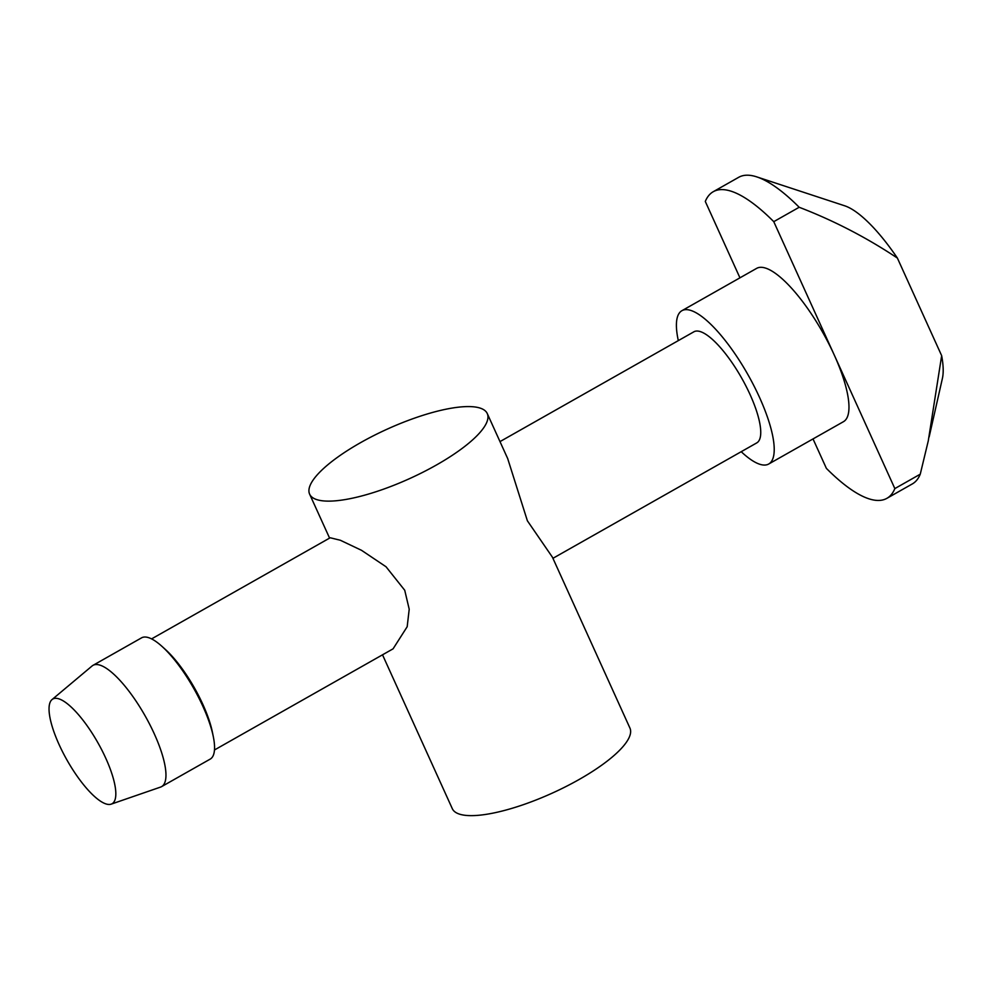 <?xml version="1.0" encoding="UTF-8"?>
<svg xmlns="http://www.w3.org/2000/svg" width="992" height="992" viewBox="0 0 992 992"><rect width="100%" height="100%" fill="white"/><g stroke="black" fill="none" stroke-linecap="round" stroke-linejoin="round"><path stroke-width="1.49" d="M382.515 654.807L452.302 808.654A97.526 27.144 -24.4 0 0 579.018 779.551A97.526 27.144 -24.4 0 0 629.932 728.066L552.445 557.244L527.384 520.8L507.693 458.589L487.27 413.565A97.526 27.144 155.6 0 1 436.356 465.037A97.526 27.144 155.6 0 1 309.628 494.152A97.526 27.144 155.6 0 1 360.555 442.668A97.526 27.144 155.6 0 1 487.27 413.565M552.928 558.31L756.772 442.891A63.823 18.786 -119.5 0 0 750.113 394.667A63.823 18.786 -119.5 0 0 693.867 331.812L499.993 441.601M151.578 638.898L330.187 537.763L340.343 540.256L361.559 550.337L386.024 566.754L404.724 590.252L409.212 609.224L407.179 626.721L393.08 648.83L214.483 749.964M52.006 699.596L92.045 666.016A69.663 20.51 60.5 0 1 92.963 665.372L141.546 637.856A69.663 20.51 60.5 0 1 162.217 646.598L165.614 649.673A63.823 18.786 60.5 0 1 202.914 704.531A63.823 18.786 60.5 0 1 212.449 732.394L213.354 736.882A69.663 20.51 60.5 0 1 210.205 759.103L161.609 786.619A69.663 20.51 60.5 0 1 160.592 787.078L111.191 804.14A60.152 17.707 60.5 0 1 59.061 744.496A60.152 17.707 60.5 0 1 52.006 699.596A60.152 17.707 60.5 0 1 105.809 758.297A60.152 17.707 60.5 0 1 111.191 804.14M162.217 646.598A69.663 20.51 60.5 0 1 202.951 706.478A69.663 20.51 60.5 0 1 213.354 736.882M678.317 340.616A88.09 25.928 60.5 0 1 681.913 310.694A88.09 25.928 60.5 0 1 690.37 310.298A88.09 25.928 60.5 0 1 754.032 386A88.09 25.928 60.5 0 1 768.726 464.008A88.09 25.928 60.5 0 1 760.269 464.405A88.09 25.928 60.5 0 1 741.21 451.695M768.726 464.008L843.485 421.674A88.09 25.928 -119.5 0 0 834.297 355.124A88.09 25.928 -119.5 0 0 765.117 267.964A88.09 25.928 -119.5 0 0 756.66 268.361L681.913 310.694M92.963 665.372A69.663 20.51 60.5 0 1 154.355 733.981A69.663 20.51 60.5 0 1 161.609 786.619M813.018 438.923L826.386 468.373A176.179 51.857 -119.5 0 0 886.885 498.331A176.179 51.857 -119.5 0 0 894.846 488.585L773.76 221.662A176.179 51.857 -119.5 0 0 730.162 190.91A176.179 51.857 -119.5 0 0 713.26 191.704A176.179 51.857 -119.5 0 0 705.3 201.45L739.945 277.834M894.846 488.585L920.254 474.188L928.276 440.87L941.656 355.669L897.388 258.069C866.413 237.46 833.677 220.534 799.18 207.266A176.179 51.857 -119.5 0 0 756.797 176.898A176.179 51.857 -119.5 0 0 755.582 176.514A176.179 51.857 -119.5 0 0 738.668 177.32L713.26 191.704M799.18 207.266L773.76 221.662M886.885 498.331L912.305 483.935A176.179 51.857 -119.5 0 0 920.254 474.188M941.656 355.669A104.272 30.69 60.5 0 1 942.4 378.423L929.144 436.964M756.797 176.898L844.638 205.778A104.272 30.69 60.5 0 1 897.388 258.069M329.58 538.098L309.628 494.152"/></g></svg>

